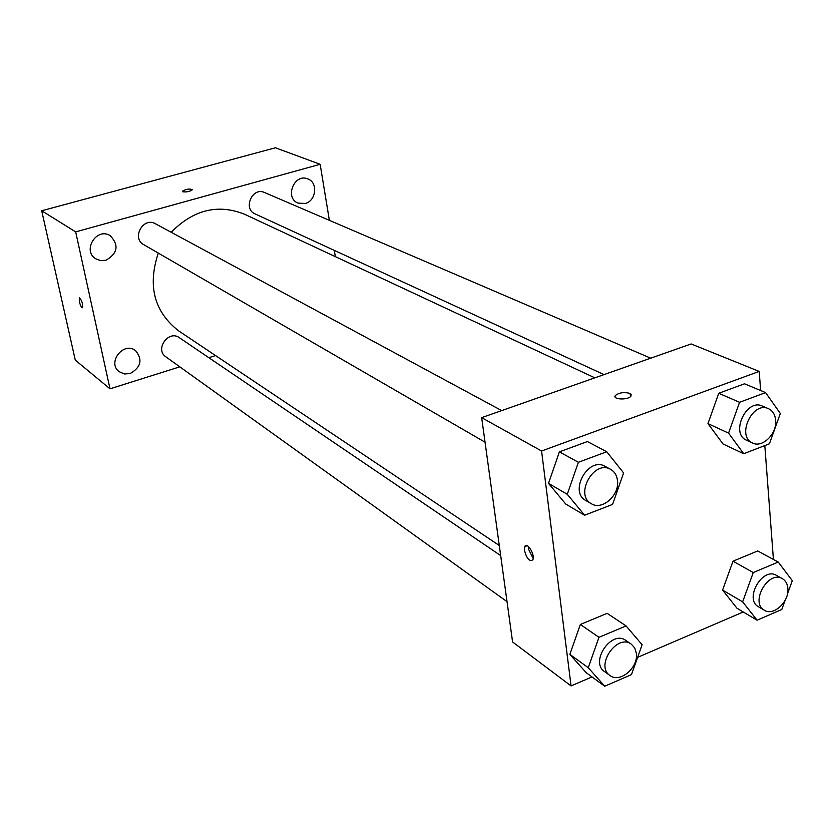 <?xml version="1.0" encoding="UTF-8"?>
<svg xmlns="http://www.w3.org/2000/svg" width="834" height="834" viewBox="0 0 834 834"><rect width="100%" height="100%" fill="white"/><g stroke="black" fill="none" stroke-linecap="round" stroke-linejoin="round"><path stroke-width="1.25" d="M179.81 366.835L109.994 388.821L75.289 360.121L41.7 210.773L275.418 147.785L320.152 164.298L329.367 220.343M130.177 373.528C141.029 367.283 142.833 359.652 135.577 350.634C123.661 340.96 106.71 362.696 119.189 371.693L124.349 373.966L130.177 373.528M305.192 203.486C316.263 200.931 318.265 182.396 307.788 178.914C294.319 172.94 284.269 197.971 298.061 203.1L305.192 203.486M105.981 260.25C117.74 253.338 119.158 245.154 110.234 235.699C96.723 226.848 81.847 250.669 95.795 258.821L100.685 260.625L105.981 260.25M215.558 355.576L208.844 357.692M109.994 388.821L75.675 231.883L41.7 210.773M75.675 231.883L320.152 164.298M182.688 191.768C186.691 192.237 189.923 191.559 192.393 189.725C189.506 188.505 186.159 189.026 182.354 191.267L182.688 191.768M334.309 250.388L335.331 256.643M82.451 307.746C81.367 307.433 80.335 305.39 79.345 301.637L79.313 297.926C81.722 300.011 82.816 303.253 82.576 307.673C81.513 307.704 80.429 305.692 79.334 301.637L79.449 297.853M500.681 555.58L179.3 337.655C168.541 329.649 154.561 349.446 165.81 356.785L507.03 601.637M650.718 358.182L264.441 192.487C252.379 186.68 242.663 208.844 255.048 213.89L604.035 374.602M501.714 410.599L155.405 223.752C143.312 216.527 131.251 238.128 143.729 244.654L485.054 442.197M594.84 377.833L244.508 214.223C217.924 203.673 193.488 209.699 171.21 232.269M158.304 253.088C147.399 285.885 154.196 311.833 178.716 330.91L499.285 545.488M591.994 676.927L571.061 685.913L512.587 641.961L481.666 417.646L691.157 343.952L759.201 371.411L760.65 390.541M571.061 685.913L541.579 451.006L481.666 417.646M541.579 451.006L759.201 371.411M615.044 396.619L615.492 395.389C619.474 392.553 624.259 391.897 629.858 393.398L630.879 396.233C627.71 400.403 611.635 399.496 615.492 395.379C619.474 392.553 624.259 391.886 629.858 393.387L631.359 394.982M604.713 686.215L586.229 672.715L569.862 654.388L580.36 624.457L607.162 613.344L580.36 624.457L569.862 654.388L588.251 667.7L598.968 637.312L626.073 625.927L642.107 644.734L631.474 674.623L604.713 686.215L588.251 667.7M743.699 453.738L723.047 443.99L707.962 423.62L718.741 393.273L744.501 383.796L718.741 393.273L707.962 423.62L728.562 433.127L739.56 402.301L765.602 392.606L780.322 413.487L769.417 443.792L743.699 453.738L728.562 433.127M743.261 611.979L637.624 657.338M764.809 445.575L773.42 559.447M584.613 515.224L565.723 504.038L548.511 483.376L559.385 451.861L587.397 441.561L559.385 451.861L548.511 483.376L567.276 494.312L578.389 462.286L606.735 451.736L623.603 472.941L612.583 504.414L584.613 515.224L567.276 494.312M785.107 600.386L781.771 609.508L757.095 620.204L736.985 608.247L722.588 590.076L732.992 561.199L757.72 550.951L732.992 561.199L722.588 590.076L742.646 601.846L753.258 572.541L778.237 562.053L792.3 580.673L787.494 593.829M524.461 550.388L524.774 546.604C526.963 541.193 535.386 554.975 532.822 559.822C529.6 561.918 526.817 558.78 524.461 550.388M533.166 558.499L528.391 548.855L528.349 546.426M757.095 620.204L742.646 601.846M782.365 578.65L776.412 575.366C762.401 566.567 743.834 599.312 758.565 606.839L764.434 610.269C773.608 616.389 789.402 601.606 787.88 588.418C787.463 583.821 785.628 580.568 782.365 578.65C768.333 569.841 749.683 602.732 764.434 610.269M753.258 572.541L732.992 561.199M778.237 562.053L757.72 550.951M736.985 608.247L722.588 590.076M631.286 644.14L625.781 640.408C611.562 629.576 589.513 661.998 604.587 671.641L609.988 675.519C619.839 683.515 638.604 667.607 636.363 653.293L634.726 647.945L631.286 644.14C617.035 633.277 594.882 665.866 609.988 675.519M598.968 637.312L580.36 624.457M626.073 625.927L607.162 613.344M586.229 672.715L569.862 654.388M768.427 408.67L762.297 406.043C746.347 398.162 730.021 433.701 746.566 440.237L752.612 443.021C762.464 448.233 777.132 433.68 775.641 420.263C775.088 414.55 772.691 410.682 768.427 408.67C752.445 400.768 736.036 436.474 752.612 443.021M739.56 402.301L718.741 393.273M765.602 392.606L744.501 383.796M723.047 443.99L707.962 423.62M610.613 469.354L604.984 466.321C588.46 456.25 568.611 491.726 585.843 500.525L591.379 503.726C602.19 510.804 619.714 495.115 617.473 480.488C616.816 475.307 614.522 471.596 610.613 469.354C594.048 459.253 574.105 494.906 591.379 503.726M578.389 462.286L559.385 451.861M606.735 451.736L587.397 441.561M565.723 504.038L548.511 483.376M527.151 545.676L524.774 546.604"/></g></svg>
